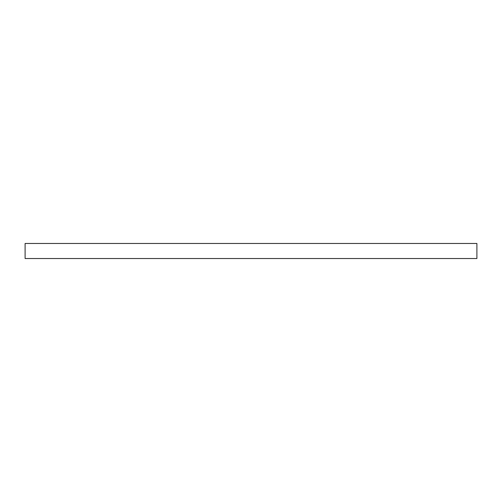 <?xml version="1.0" encoding="UTF-8"?>
<svg xmlns="http://www.w3.org/2000/svg" width="502" height="502" viewBox="0 0 502 502"><rect width="100%" height="100%" fill="white"/><g stroke="black" fill="none" stroke-linecap="round" stroke-linejoin="round"><path stroke-width="0.75" d="M25.1 258.53L476.9 258.53L476.9 243.47L25.1 243.47L25.1 258.53"/></g></svg>
